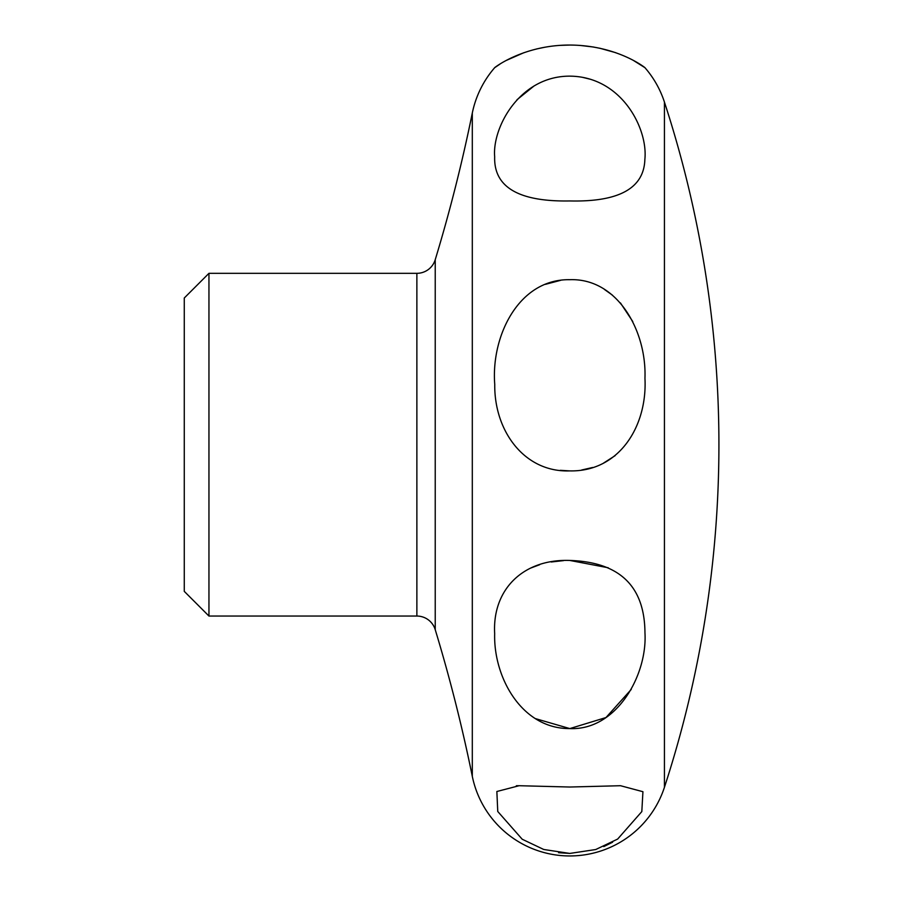 <?xml version="1.0" encoding="UTF-8"?>
<svg xmlns="http://www.w3.org/2000/svg" width="901" height="901" viewBox="0 0 901 901"><rect width="100%" height="100%" fill="white"/><g stroke="black" fill="none" stroke-linecap="round" stroke-linejoin="round"><path stroke-width="1.35" d="M560.647 280.324L545.398 284.344M560.298 470.322L569.815 470.896C524.157 472.586 494.131 430.678 494.75 384.412C490.921 336.197 518.694 278.792 569.815 279.693C617.253 277.992 646.738 330.566 644.958 378.307C647.447 426.072 619.235 471.944 569.815 470.896M563.575 560.613L551.209 561.987M539.699 564.702L530.835 568.013M535.239 718.559L569.815 728.582C521.702 728.932 493.388 677.18 494.672 633.662C492.183 589.682 523.008 558.8 569.815 560.445C619.584 562.066 644.632 586.179 644.958 632.772C647.504 675.074 616.566 730.621 569.815 728.582L605.979 717.545L631.241 689.434M558.564 852.706L569.815 853.427L543.754 849.485L522.208 839.236L497.757 811.486L496.856 791.506L519.089 785.717L516.341 785.74M633.628 60.57L644.958 67.699A99.527 99.527 0 0 1 664.431 102.083L664.431 787.305A99.527 99.527 0 0 1 472.304 776.347A1609.828 1609.828 0 0 0 435.228 629.664A19.191 19.191 0 0 0 416.87 616.047L416.87 273.33A19.191 19.191 0 0 0 435.228 259.713L435.228 629.664M435.228 259.713A1609.828 1609.828 0 0 0 472.304 113.03A99.527 99.527 0 0 1 494.672 67.699L500.01 64.072M506.193 60.468L523.943 52.675M536.669 48.936L544.441 47.314M560.354 45.365L569.815 45.05C522.118 44.926 492.498 69.174 494.672 67.699M534.135 85.899L516.971 99.752M519.224 785.717L569.815 787.023L620.541 785.717L642.931 791.709L641.816 811.587L617.658 839.068L595.73 849.53L569.815 853.427M569.815 200.946C518.751 201.88 493.703 187.149 494.672 156.751C492.126 128.032 519.28 76.022 569.815 76.146C621.622 76.574 648.101 128.685 644.868 159.376C644.012 188.253 618.987 202.106 569.815 200.946M644.958 67.699C647.166 69.343 618.852 45.287 569.815 45.05M208.953 616.047L184.277 591.371L184.277 298.006L208.953 273.33L208.953 616.047L416.87 616.047M590.673 79.333L582.237 77.261M573.34 76.236L569.815 76.146M581.708 469.995L592.644 467.484M603.557 463.08L615.135 455.647M632.761 321.533L620.44 302.939M612.41 295.134L604.447 289.446M608.231 567.765L569.815 560.445M603.771 846.591L612.612 842.21M579.996 45.41L593.691 47.043M599.672 48.192L615.766 52.697M664.431 787.305L664.431 102.083A1104.389 1104.389 0 0 1 664.431 787.305M472.304 113.03L472.304 776.347M619.663 785.717L620.541 785.717L619.663 785.717M208.953 273.33L416.87 273.33"/></g></svg>
